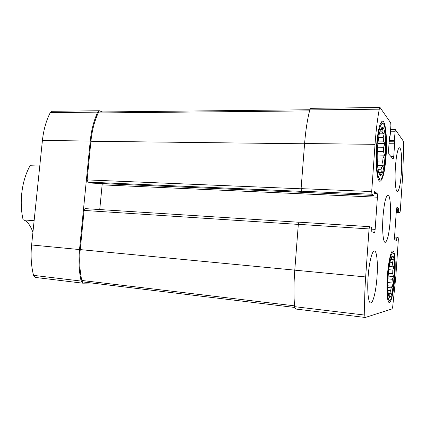 <?xml version="1.0" encoding="UTF-8"?>
<svg xmlns="http://www.w3.org/2000/svg" width="425" height="425" viewBox="0 0 425 425"><rect width="100%" height="100%" fill="white"/><g stroke="black" fill="none" stroke-linecap="round" stroke-linejoin="round"><path stroke-width="0.64" d="M390.671 259.409L392.025 259.521L391.558 258.442L390.989 258.395M389.47 264.881L392.743 265.168L392.541 262.438L389.975 262.22M388.397 273.302L392.705 273.7L392.817 270.045L388.779 269.684M387.85 282.551L391.935 282.954L392.328 279.289L387.993 278.874M387.94 290.333L390.623 290.604L391.197 287.858L387.828 287.518M388.408 294.583L389.087 294.652L389.704 293.558L388.222 293.404M388.126 276.68C387.26 288.697 388.259 298.775 390.038 297.208C393.598 295.524 396.185 258.442 392.923 256.233C391.367 254.315 388.923 264.414 388.126 276.68M389.087 294.652L389.396 296.48L388.562 295.327M390.623 290.604L391.027 293.563L389.704 293.558M391.935 282.954L392.546 286.275L391.197 287.858M392.705 273.7L393.577 276.569L392.328 279.289M392.743 265.168L393.863 266.895L392.817 270.045M392.025 259.521L393.337 259.664L392.541 262.438M391.255 257.688L392.105 256.796L391.558 258.442M379.451 133.137L382.574 133.153L381.974 131.16L379.971 131.155M378.123 141.089L383.509 141.137L383.238 137.482L378.627 137.45M377.32 151.544L383.515 151.645L383.632 147.273L377.554 147.193M377.315 161.914L382.601 162.037L383.068 158.036L377.219 157.919M378.022 169.649L380.986 169.729L381.698 167.105L377.676 166.998M378.664 172.678L379.844 172.157L378.516 172.12M377.559 147.077C376.375 162.786 378.319 177.756 380.949 175.073C385.555 172.454 387.324 130.395 382.914 127.452C380.577 126.661 378.792 133.2 377.559 147.077M379.063 172.688L379.371 174.149L378.888 173.373M380.986 169.729L381.422 172.731L379.844 172.157M382.601 162.037L383.297 165.761L381.698 167.105M383.515 151.645L384.54 155.167L383.068 158.036M383.509 141.137L384.843 143.597L383.632 147.273M382.574 133.153L384.136 133.902L383.238 137.482M380.917 129.827L382.558 128.605L381.974 131.16M35.588 277.44L33.538 275.363C31.184 265.923 30.547 255.792 31.615 244.975L42.415 140.473C43.557 129.901 46.176 120.62 50.272 112.63L52.047 111.297L99.376 110.755L102.526 111.945M32.938 232.183C30 224.586 26.733 220.479 23.147 219.874L34.122 220.708M39.769 166.042L30.069 165.729C21.845 180.253 18.992 202.204 23.147 219.874M374.207 193.253L374.595 191.68L377.076 193.375L374.207 193.253L373.862 195.484L371.944 194.241L371.7 191.563L375.036 144.341C375.998 130.948 377.411 119.228 379.27 109.183L380.157 107.658L390.724 122.921L390.888 125.476L390.214 135.214L389.481 137.132L388.562 150.392L388.822 154.126L393.178 159.003L393.757 156.421L394.623 143.788L394.288 140.601L395.303 129.582L403.437 141.286L403.75 143.958L402.757 174.314L400.286 210.805L399.93 212.505L398.74 211.735L398.645 208.223L396.977 207.087L396.413 209.711L394.57 236.768L394.783 239.817L396.467 240.407L397.008 237.208L398.204 237.665L398.331 239.631L395.829 276.59L392.711 306.653L392.057 308.901L365.314 317.475C365.001 317.385 364.82 316.588 364.756 315.079C364.406 303.429 364.708 290.716 365.665 276.941L369.059 228.932L369.633 226.668L371.588 227.423L371.811 231.758L374.351 232.645C374.712 232.48 374.978 231.391 375.153 229.383L377.405 197.205L102.133 184.859L99.737 209.552M369.059 228.932L298.329 224.326L294.775 270.157C293.781 283.305 293.717 295.471 294.583 306.664L295.582 308.996M394.841 276.601C393.954 290.291 391.313 302.956 389.252 302.51C387.303 302.642 386.33 290.557 387.324 276.691C388.253 262.517 390.952 250.389 392.886 250.909C394.921 250.867 395.792 263.181 394.841 276.601M401.381 172.826C400.478 184.349 399.139 190.597 397.37 191.558C395.542 191.893 394.522 179.308 395.452 166.414C396.392 154.79 397.726 148.58 399.447 147.778C401.354 147.549 402.278 160.368 401.381 172.826M386.075 156.278C384.832 171.657 382.824 179.988 380.046 181.268C377.097 181.799 375.185 163.997 376.534 145.966C377.857 130.438 379.854 122.161 382.521 121.146C385.661 120.817 387.356 139.087 386.075 156.278M377.012 276.808C376.109 290.636 373.092 303.429 370.642 302.929C368.342 303.025 367.072 290.859 368.103 276.914C369.065 262.597 372.146 250.362 374.446 250.92C376.853 250.904 378 263.303 377.012 276.808M390.214 220.485C389.125 233.877 387.457 241.177 385.215 242.377C383.164 242.611 382.017 230.18 382.994 216.745C384.142 203.203 385.799 195.946 387.967 194.963C390.113 194.825 391.154 207.496 390.214 220.485M397.008 237.208L394.554 237.038L397.008 237.208M377.076 193.375C377.405 193.821 377.517 195.102 377.405 197.205M298.329 224.326L299.104 222.179L369.607 226.674M92.586 183.138L88.049 182.123L301.931 191.372L301.543 191.202L301.097 188.636L304.598 143.523C305.618 130.725 307.349 119.521 309.798 109.91L310.771 108.317L379.961 107.52M83.151 281.961L81.812 280.457C79.73 270.895 79.209 260.61 80.251 249.608L84.108 210.433L85.372 208.638L298.929 222.254L85.372 208.638M88.049 182.123L87.12 179.903L90.929 141.259C92.034 130.512 94.472 121.077 98.249 112.954L99.418 111.982L309.841 109.751M91.933 283.029L82.838 283.188L81.132 281.068C79.002 271.304 78.466 260.801 79.528 249.56L90.233 141.031C91.364 130.05 93.861 120.418 97.718 112.131L99.376 110.755M102.09 183.563L102.133 184.859M378.93 180.434L379.817 178.898M382.091 123.542L381.326 121.954M376.927 146.391C375.753 162.132 377.257 178.032 379.796 178.888C386.107 182.941 388.763 119.93 382.07 123.553C379.748 125.412 378.038 133.025 376.927 146.391M388.317 301.442L388.631 300.879M392.052 252.386L391.818 251.775M387.632 276.686C386.883 290.317 387.398 298.233 389.178 300.443C393.736 303.769 397.465 250.336 392.525 252.907C390.421 254.819 388.79 262.746 387.632 276.686M379.196 172.662L379.599 172.678M377.549 165.617L383.297 165.761M377.225 155.035L384.54 155.167M377.862 143.517L384.843 143.597M379.286 133.875L384.136 133.902M380.938 128.605L382.16 128.605M388.902 296.427L389.396 296.48M388.206 293.271L391.027 293.563M387.807 285.802L392.546 286.275M388.168 276.064L393.577 276.569M389.215 266.486L393.863 266.895M390.66 259.441L393.337 259.664M391.707 256.764L392.105 256.796M365.665 276.941L294.775 270.157M298.323 224.4L84.108 210.433M294.775 270.13L80.251 249.608M364.756 315.079L294.583 306.664M371.7 191.563L301.097 188.636M375.036 144.341L304.598 143.523M379.27 109.183L309.798 109.91M294.52 305.851L81.812 280.457M309.554 110.877L98.249 112.954M304.576 143.783L90.929 141.259M301.086 188.796L87.12 179.903M81.132 281.068L33.538 275.363M97.718 112.131L50.272 112.63M90.233 141.031L42.415 140.473M79.528 249.56L31.615 244.975M375.153 229.383L371.678 229.155M373.841 195.473L92.475 183.133M371.944 194.241L301.543 191.202M389.985 136.058L389.64 136.058M393.757 156.421L390.809 156.368M394.623 143.788L389.024 143.73M394.512 141.992L389.146 141.939M394.368 141.801L389.157 141.753M394.288 140.601L389.242 140.553M394.937 131.229L390.49 131.213M396.817 238.106L394.527 237.947M396.753 239.052L394.554 238.898M398.645 208.223L396.599 208.117M398.74 209.764L396.419 209.647M398.677 210.71L396.355 210.587M398.74 211.735L396.286 211.602M399.909 212.5L396.238 212.298M389.21 295.566L390.038 297.208M391.696 257.933L392.923 256.233M379.504 172.502L380.949 175.073M381.82 129.126L382.914 127.452M365.314 317.475L295.476 309.002M294.679 307.445L83.018 281.956M82.838 283.188L35.387 277.429M373.862 195.484L92.528 183.143M390.017 136.08L389.635 136.074M369.633 226.668L299.104 222.179M395.303 129.582L390.607 129.567M399.93 212.505L396.238 212.309M382.07 123.553L380.986 122.469M379.796 178.888L378.632 179.918M392.525 252.907L391.696 251.993M389.178 300.443L388.222 301.203"/></g></svg>
